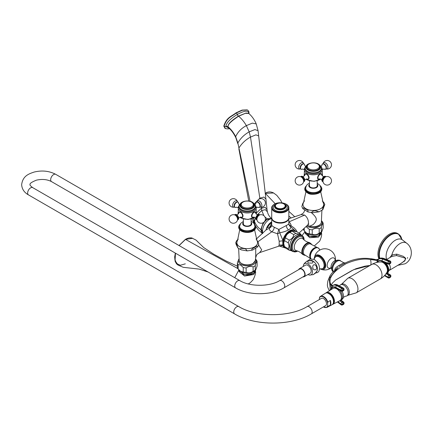 <?xml version="1.0" encoding="UTF-8"?>
<svg xmlns="http://www.w3.org/2000/svg" width="433" height="433" viewBox="0 0 433 433"><rect width="100%" height="100%" fill="white"/><g stroke="black" fill="none" stroke-linecap="round" stroke-linejoin="round"><path stroke-width="0.65" d="M310.948 192.983L310.948 194.119M317.216 183.256L319.933 185.286L320.95 188.225A7.632 4.406 0 0 1 318.715 191.343A7.632 4.406 180 0 1 310.401 192.295A7.632 4.406 180 0 1 305.687 188.225C305.979 185.968 306.943 184.453 308.567 183.684L309.427 183.256M318.612 192.079L318.612 193.215L318.612 192.079L318.612 193.215L319.159 192.929L319.159 191.787L319.159 192.929L319.668 192.609L320.55 191.889L320.501 190.769L320.501 191.911M305.79 186.45L306.066 186.125M305.454 186.861L305.682 186.553M305.178 187.316L305.362 187.013M304.962 187.808L305.103 187.505M304.821 188.328L304.913 188.03M304.756 188.853L304.805 188.571M304.778 189.389L304.848 189.676M305.065 189.665L305.065 188.528L304.783 189.129M304.881 189.908L304.994 190.211M305.119 190.092L305.119 188.95L304.783 189.454M305.059 190.417L305.222 190.72M305.233 190.515L305.233 189.378L304.902 189.995M305.308 190.888L305.514 191.202M305.417 190.926L305.417 189.789L305.417 190.926M305.617 191.326L305.866 191.646M305.66 191.332L305.66 190.195L305.66 191.332M305.963 191.722L305.963 190.585L305.898 191.695L307.749 193.075L307.749 191.938L307.749 193.075C309.931 194.666 313.552 194.715 318.612 193.215M306.331 192.095L306.331 190.953L306.331 192.095M306.753 192.441L306.753 191.305L306.753 192.441M307.23 192.772L307.23 191.635L307.23 192.772M308.318 193.351L308.318 192.209M308.929 193.594L308.929 192.452M309.573 193.805L309.573 192.663M310.25 193.979L310.25 192.842M311.663 194.228L311.663 193.091M312.399 194.293L312.399 193.156M313.135 194.32L313.135 193.183M313.876 194.314L313.876 193.172M314.612 194.265L314.612 193.129M315.338 194.179L315.338 193.042M316.047 194.054L316.047 192.918M316.734 193.897L316.734 192.761M317.394 193.703L317.394 192.566M318.022 193.475L318.022 192.339M319.657 192.609L319.657 191.473L319.657 192.609M320.106 192.268L320.106 191.132L320.106 192.268M320.577 191.851L320.853 191.527M320.956 191.424L321.183 191.11M320.837 191.527L320.837 190.39L320.837 191.527M321.281 190.964L321.465 190.655M321.113 191.132L321.113 189.995L321.113 191.132M321.54 190.471L321.324 189.584L321.324 190.72M321.73 189.946L321.475 189.167L321.475 190.304M321.838 189.4L321.557 188.739L321.557 189.876M321.86 188.848L321.573 188.312L321.573 189.448M321.795 188.301L321.86 188.588M321.643 187.765L321.757 188.063M321.416 187.256L321.578 187.559M321.124 186.775L321.329 187.083M320.772 186.331L321.026 186.65M309.427 180.842L309.427 185.681A3.892 2.246 0 0 0 310.569 187.273A3.892 2.246 0 0 0 314.813 187.76A3.892 2.246 0 0 0 317.216 185.681L317.216 180.842M304.643 174.829L305.249 173.768L306.797 173.958C308.188 174.872 308.962 176.161 309.135 177.822L308.42 179.316L306.634 179.067M308.166 179.273A3.193 1.846 -120 0 0 308.588 179.202M305.135 174.023A3.193 1.846 60 0 1 305.4 173.703M305.79 173.638A3.053 1.764 -120 0 0 305.628 173.714A3.053 1.764 -120 0 0 305.487 173.812M308.529 179.078A3.053 1.764 -120 0 0 308.68 179.002A3.053 1.764 -120 0 0 308.891 178.84M320.009 179.067L318.206 179.305L317.508 177.822L318.991 174.623L321.4 173.779L321.995 174.829M305.73 170.856A8.254 4.768 0 0 0 305.785 170.927A8.254 4.768 0 0 0 307.484 172.356A8.254 4.768 0 0 0 320.858 170.927A8.254 4.768 0 0 0 320.913 170.856M307.49 165.092A6.657 3.843 0 0 0 306.661 166.949A6.657 3.843 0 0 0 310.77 170.499A6.657 3.843 0 0 0 318.028 169.666A6.657 3.843 0 0 0 319.976 166.949A6.657 3.843 0 0 0 319.153 165.092M306.78 166.857A6.657 3.843 0 0 0 306.683 167.268M319.857 166.857A6.657 3.843 180 0 1 319.955 167.268M325.692 169.054A2.944 1.7 -120 0 0 326.363 167.728M322.747 163.961A2.944 1.7 60 0 1 325.037 164.67A2.944 1.7 60 0 1 326.363 167.674M318.055 179.202A3.193 1.846 120 0 0 318.477 179.273M321.237 173.703A3.193 1.846 -60 0 1 321.508 174.023M321.151 173.812A3.053 1.764 120 0 0 321.015 173.714A3.053 1.764 120 0 0 320.853 173.638M317.752 178.84A3.053 1.764 120 0 0 317.963 179.002A3.053 1.764 120 0 0 318.114 179.078M323.018 181.768A2.944 1.7 -60 0 1 322.304 179.495A2.944 1.7 -60 0 1 324.279 176.724A2.944 1.7 120 0 1 325.935 176.713M300.702 176.713A2.944 1.7 -120 0 1 303.024 177.232A2.944 1.7 -120 0 1 304.442 180.328A2.944 1.7 60 0 1 303.625 181.768M302.364 164.069A2.944 1.7 120 0 0 300.421 166.716A2.944 1.7 120 0 0 300.951 169.054M302.407 164.042A2.944 1.7 -60 0 1 303.896 163.961M305.942 191.743L303.576 202.476A10.36 5.981 180 0 0 307.766 209.55A10.36 5.981 180 0 0 320.642 208.733A10.36 5.981 0 0 0 323.061 202.476L320.696 191.743M304.48 200.793L302.694 203.57L301.833 206.568L302.916 208.771L303.387 207.791L308.09 210.498L307.923 211.937L302.916 208.771M312.87 212.727C311.138 212.062 311.863 211.38 315.04 210.692L319.099 211.813L312.87 212.727M322.801 209.718C322.298 209.599 322.677 208.208 323.949 205.551L324.804 204.473L322.801 209.718L319.099 211.813M324.81 204.473L323.722 202.271L322.271 201.02M311.37 212.646L313.07 214.221C314.932 216.024 315.987 217.555 316.247 218.817L316.247 219.84C315.993 221.339 314.932 222.93 313.07 224.624L309.763 226.21L307.354 225.322L309.893 226.47C317.822 227.807 320.463 225.165 321.351 222.524A8.081 4.666 180 0 1 309.763 226.21M288.843 218.719L301.092 214.6L304.61 215.071C307.132 217.101 308.42 219.715 308.48 222.919L307.982 224.738L299.041 233.068M297.027 231.904L296.735 231.119C295.582 229.133 293.726 227.401 291.176 225.929C290.965 224.083 290.159 222.768 288.757 221.988M288.968 224.722L291.176 225.929A3.892 0.406 123.6 0 1 290.44 226.616L290.44 226.616C291.176 227.693 290.527 228.781 288.486 229.88C287.155 228.646 286.435 227.195 286.337 225.533L278.82 229.463L274.224 227.222C272.46 226.259 271.626 225.49 271.718 224.916M288.838 217.934A8.568 4.947 180 0 1 288.843 218.183A8.568 4.947 180 0 1 286.337 221.68A8.568 4.947 180 0 1 277.001 222.751A8.568 4.947 180 0 1 271.713 218.183A8.568 4.947 180 0 1 271.724 217.934M288.719 223.747C289.212 223.796 288.416 224.391 286.337 225.533M288.843 218.183L288.843 223.866L289.46 225.728A3.892 3.762 142.6 0 0 289.46 225.728L289.46 225.728A3.892 3.762 142.6 0 0 290.44 226.616L295.441 231.022A10.024 5.786 120 0 0 288.605 231.444A10.024 5.786 120 0 0 282.846 240.293L279.75 232.786C283.68 232.018 286.592 231.049 288.486 229.88M296.735 231.119L296.399 231.568M271.713 218.492L269.337 219.39C265.148 222.302 262.858 226.27 262.474 231.276L262.609 232.786M271.691 218.497L267.637 219.087C263.762 221.831 261.673 225.452 261.359 229.955L262.679 233.587M261.245 207.218L261.754 210.541L265.364 209.675L267.394 211.834C268.211 214.855 269.618 217.047 271.61 218.421L267.161 218.806L265.175 220.327M250.052 201.296L237.869 142.928C240.531 138.284 244.304 134.598 249.181 131.859L254.907 129.575L258.057 130.679L258.674 135.924L255.887 134.858L250.48 137.077C245.598 139.783 241.744 143.426 238.924 148.005L237.869 142.928L235.666 136.666C233.663 132.644 231.076 129.305 227.893 126.642C228.716 126.144 225.902 124.601 238.621 116.228C241.619 118.734 244.196 121.868 246.355 125.63L249.181 131.859L250.48 137.077L259.952 198.817M228.521 127.784L227.893 126.642C228.186 125.814 227.303 123.189 238.453 116.104L246.02 113.035L248.699 113.376M248.796 113.451L248.813 113.175C248.223 110.139 244.396 110.567 237.322 114.464C230.226 118.761 226.399 122.756 225.837 126.441L229.192 128.379M227.899 126.728L228.429 127.703C231.152 129.878 233.609 133.191 235.812 137.645L235.666 136.666C237.858 131.924 241.419 128.244 246.355 125.63L252.331 123.134L256.239 123.919L258.057 130.679M247.303 109.95L242.328 110.253L236.294 113.018A1.537 0.888 -120 0 1 237.322 114.464A1.792 1.034 60 0 0 238.453 116.104A1.559 0.898 60 0 1 238.621 116.228L245.381 113.316L248.818 113.468C251.995 116.255 254.469 119.735 256.239 123.919M247.173 109.863L242.058 110.096L236.023 112.861C231.184 116.661 226.578 117.289 223.801 126.117L225.019 128.33M266.82 227.861L266.041 229.972L266.798 227.91L270.284 226.692A3.892 2.306 -177.3 0 0 271.707 225.122M271.713 221.94L266.798 227.91A8.205 4.736 -60 0 1 271.713 221.967M271.713 222.616L269.51 228.11A3.892 3.61 -174.1 0 0 271.702 225.23A3.892 3.61 -174.1 0 0 271.702 225.225A3.892 3.61 -174.1 0 0 271.713 225.068M257.889 241.776L271.805 231.774L277.531 233.809L279.75 232.786A3.892 1.375 75.9 0 0 278.82 229.463L277.531 233.809L279.182 241.257L282.744 240.797L282.846 245.462L279.621 246.155M282.846 240.293L282.744 240.797L283.09 240.835L283.204 240.347L282.846 240.293M291.571 250.826L289.352 250.269L285.542 248.066A9.932 5.732 120 0 1 284.476 246.556L283.647 243.13L284.476 240.667L288.291 242.87L289.12 246.29L288.291 248.753L284.476 246.556L283.869 245.062A8.877 5.126 -60 0 1 283.453 242.713A8.877 5.126 -60 0 1 291.972 231.027L296.497 231.601L300.313 233.798A9.932 5.732 -60 0 1 301.265 235.076M279.566 246.133L285.601 248.071M274.224 227.222C274.094 229.041 273.288 230.556 271.805 231.774C269.894 230.784 269.131 229.56 269.51 228.11L266.111 229.923L266.658 228.223M255.27 260.677L252.845 263.713L249.781 264.834C244.25 265.564 240.726 264.179 239.205 260.677A8.081 4.666 180 0 0 241.533 263.475A8.081 4.666 180 0 0 249.928 264.574A8.081 4.666 180 0 0 255.27 260.677L255.746 257.483C256.52 255.194 257.04 254.095 257.299 254.193L259.627 252.618L261.721 249.911L258.642 245.046M279.182 241.257L279.182 245.013L278.571 246.247L259.627 252.618M279.182 245.013L283.09 245.013A8.784 5.072 -60 0 1 283.09 240.84M239.725 229.679L237.495 240.624A10.36 5.981 180 0 0 239.914 246.886A10.36 5.981 0 0 0 252.791 247.703A10.36 5.981 0 0 0 256.98 240.624L254.615 229.896M241.246 249.884C239.368 248.39 240.797 248.044 245.522 248.845L247.205 250.896L241.246 249.884M252.455 250.144C251.427 250.247 251.427 249.754 252.45 248.672L256.769 246.074L257.64 246.924L252.455 250.144M258.447 244.672C258.907 244.732 258.718 243.747 257.862 241.717L256.082 238.946M238.291 239.173L236.835 240.423L235.752 242.626L236.613 243.703L237.858 247.974L236.034 244.152L235.752 242.626M243.346 221.409L240.634 223.433L239.606 226.378A7.632 4.406 180 0 0 241.841 229.49A7.632 4.406 0 0 0 250.16 230.448A7.632 4.406 0 0 0 254.869 226.378C254.572 224.11 253.614 222.6 251.99 221.837L251.135 221.409M240.061 230.058L240.061 228.922L240.006 230.042L240.456 230.421L240.456 229.284L240.429 230.416L240.905 230.762L240.905 229.625L240.894 230.762L241.403 231.081L241.403 229.939L241.403 231.081L241.95 231.368L241.95 230.232L241.95 231.368C245.625 232.889 249.24 232.84 252.807 231.227L254.664 229.847L254.593 228.732L254.593 229.869M242.54 231.628L242.54 230.491M243.167 231.855L243.167 230.719M243.828 232.05L243.828 230.908M244.515 232.207L244.515 231.07M245.224 232.332L245.224 231.195M245.949 232.418L245.949 231.276M246.686 232.461L246.686 231.325M247.427 232.472L247.427 231.336M248.163 232.445L248.163 231.309M248.894 232.375L248.894 231.238M249.614 232.272L249.614 231.135M250.312 232.131L250.312 230.995M250.988 231.953L250.988 230.816M251.633 231.742L251.633 230.605M252.239 231.498L252.239 230.361M252.807 231.227L252.807 230.091M253.332 230.924L253.332 229.788L253.332 230.924M253.808 230.594L253.808 229.458L253.808 230.594M254.231 230.242L254.231 229.106L254.231 230.242M254.691 229.793L254.945 229.479M255.042 229.349L255.254 229.041M254.902 229.485L254.902 228.343L254.902 229.485M255.34 228.873L255.497 228.57M255.145 229.079L255.145 227.942L255.145 229.079M255.562 228.364L255.324 227.525L255.324 228.662M255.714 227.828L255.443 227.103L255.443 228.24M255.779 227.276L255.492 226.675L255.492 227.812M255.751 226.724L255.8 227.006M255.649 226.183L258.22 229.761L262.344 233.425L260.785 229.598C257.992 227.623 255.876 224.873 254.447 221.344L254.615 224.381M255.459 225.658L255.6 225.961M255.199 225.16L255.383 225.469M254.875 224.7L255.102 225.014M254.496 224.278L254.772 224.597M239.536 224.803L239.785 224.483M239.227 225.236L239.433 224.927M238.978 225.712L239.14 225.409M238.799 226.215L238.913 225.918M238.697 226.74L238.767 226.454M238.675 227.271L238.724 227.552M238.984 227.601L238.984 226.464L238.702 227M238.74 227.801L238.832 228.099M239.005 228.029L239.005 226.892L238.675 227.33M238.881 228.321L239.021 228.624M239.086 228.456L239.086 227.314L238.751 227.877M239.097 228.808L239.281 229.117M239.233 228.873L239.233 227.736L238.908 228.413M239.373 229.263L239.601 229.577M239.449 229.284L239.449 228.148L239.449 229.284M243.346 218.99L243.346 223.834A3.892 2.246 0 0 0 244.488 225.425A3.892 2.246 0 0 0 248.731 225.912A3.892 2.246 0 0 0 251.135 223.834L251.135 218.99M238.561 212.982L239.168 211.921L240.716 212.11C242.107 213.02 242.881 214.313 243.054 215.975L242.339 217.463L240.553 217.22M242.085 217.426A3.193 1.846 -120 0 0 242.507 217.35M239.054 212.175A3.193 1.846 60 0 1 239.319 211.856M239.709 211.791A3.053 1.764 -120 0 0 239.546 211.867A3.053 1.764 -120 0 0 239.406 211.964M242.442 217.225A3.053 1.764 -120 0 0 242.599 217.155A3.053 1.764 -120 0 0 242.81 216.993M253.927 217.22L252.125 217.458L251.427 215.975L252.91 212.776L255.318 211.926L255.914 212.982M239.649 209.004A8.254 4.768 0 0 0 239.703 209.079A8.254 4.768 0 0 0 241.403 210.503A8.254 4.768 0 0 0 254.777 209.079A8.254 4.768 0 0 0 254.831 209.004M241.408 203.245A6.657 3.843 0 0 0 240.58 205.101A6.657 3.843 0 0 0 244.688 208.652A6.657 3.843 0 0 0 251.946 207.818A6.657 3.843 0 0 0 253.895 205.101A6.657 3.843 0 0 0 253.072 203.245M240.699 205.009A6.657 3.843 0 0 0 240.602 205.421M253.776 205.009A6.657 3.843 180 0 1 253.873 205.421M259.611 207.207A2.944 1.7 -120 0 0 260.282 205.881M256.666 202.108A2.944 1.7 60 0 1 258.956 202.823A2.944 1.7 60 0 1 260.282 205.827M251.974 217.355A3.193 1.846 120 0 0 252.396 217.426M255.156 211.856A3.193 1.846 -60 0 1 255.427 212.175M255.069 211.964A3.053 1.764 120 0 0 254.934 211.867A3.053 1.764 120 0 0 254.772 211.791M251.67 216.993A3.053 1.764 120 0 0 251.882 217.155A3.053 1.764 120 0 0 252.033 217.225M256.937 219.921A2.944 1.7 -60 0 1 256.222 217.647A2.944 1.7 -60 0 1 258.198 214.871A2.944 1.7 120 0 1 259.854 214.865M234.621 214.865A2.944 1.7 -120 0 1 236.943 215.385A2.944 1.7 -120 0 1 238.361 218.481A2.944 1.7 60 0 1 237.538 219.921M236.283 202.216A2.944 1.7 120 0 0 234.34 204.869A2.944 1.7 120 0 0 234.87 207.207M236.326 202.195A2.944 1.7 -60 0 1 237.814 202.108M241.95 230.232L241.95 231.368M255.746 248.461L255.67 257.765M238.924 258.988A8.877 5.126 0 0 0 240.959 264.417A8.877 5.126 180 0 0 252.044 265.099A8.877 5.126 180 0 0 255.551 258.988M238.924 258.972L237.371 262.907A9.932 5.732 0 0 0 238.15 264.579L238.15 268.985L240.699 271.415L243.249 271.929A9.932 5.732 180 0 0 246.15 272.379C248.472 273.299 250.794 272.942 253.116 271.302A9.932 5.732 180 0 0 255.243 270.073L255.795 269.678L257.11 266.051L257.11 261.651C256.488 261.705 255.865 263.048 255.243 265.667A9.932 5.732 180 0 1 253.116 266.896C250.794 265.976 248.472 266.333 246.15 267.973A9.932 5.732 180 0 1 243.249 267.524L240.699 265.093L238.15 264.579M237.371 262.907L237.371 267.307A9.932 5.732 0 0 0 238.15 268.985L239.135 270.257A8.877 5.126 0 0 0 240.959 271.789A8.877 5.126 180 0 0 255.346 270.257L255.795 269.678M243.249 267.524L243.249 271.929M255.557 258.972L256.331 259.973A9.932 5.732 180 0 1 257.11 261.651M255.243 265.667L255.243 270.073M253.116 266.896L253.116 271.302M246.15 267.973L246.15 272.379M239.297 270.457A7.946 4.584 0 0 0 241.619 273.607A7.946 4.584 0 0 0 250.204 274.619A7.946 4.584 0 0 0 255.183 270.457M239.146 270.273L244.575 274.825L253.706 273.283L255.41 270.17M175.343 253.11L174.667 256.926L175.132 261.364L176.577 263.93L178.315 265.202L175.051 260.758L175.484 253.186M179.121 245.576L185.53 239.406L192.636 238.307C190.498 237.484 188.079 237.841 185.378 239.395L179.046 245.533M238.897 269.948L234.756 277.699L238.897 269.948M185.313 263.838L180.377 265.272L176.583 263.589L174.802 259.215L175.403 253.143M284.476 240.667A9.932 5.732 -60 0 1 285.542 237.928C285.899 235.455 287.371 233.625 289.958 232.434A9.932 5.732 -60 0 1 292.086 231.206L292.697 230.924M288.291 242.87A9.932 5.732 -60 0 1 289.352 240.126L285.542 237.928M289.352 240.126C291.939 238.94 293.406 237.105 293.769 234.632L289.958 232.434M293.769 234.632A9.932 5.732 -60 0 1 295.896 233.409L292.086 231.206M295.896 233.409C298.478 234.177 299.95 234.313 300.313 233.798M288.291 248.753A9.932 5.732 120 0 0 289.352 250.269M289.639 246.583A9.245 5.337 -60 0 1 293.671 237.279A9.245 5.337 -60 0 1 300.8 234.805L302.066 235.536A9.245 5.337 -60 0 0 294.938 238.009A9.245 5.337 -60 0 0 290.906 247.313A9.245 5.337 120 0 0 292.822 251.546L291.555 250.815A9.245 5.337 120 0 1 289.639 246.583M320.176 268.855A8.054 4.649 -120 0 0 320.783 269.147A8.054 4.649 -120 0 0 325.703 265.467A8.054 4.649 -120 0 0 320.393 255.843A8.054 4.649 -120 0 0 314.363 258.019A8.054 4.649 -120 0 0 314.309 258.696M323.5 268.476A7.204 4.157 -120 0 0 323.608 268.417A7.204 4.157 -120 0 0 324.712 262.647A7.204 4.157 -120 0 0 320.003 256.298A7.204 4.157 -120 0 0 316.404 255.941A7.204 4.157 -120 0 0 316.301 256.006M332.625 268.882A6.159 3.556 -60 0 1 337.004 261.326M340.392 260.866A6.468 3.735 120 0 0 335.418 262.652A6.468 3.735 120 0 0 332.62 269.137A6.468 3.735 120 0 0 333.307 271.523L332.533 269.007C332.36 264.66 337.54 259.053 340.392 260.866L343.824 262.75L338.785 265.591C336.051 267.129 334.693 268.731 334.725 270.392M343.591 262.815A2.804 2.658 -102.8 0 0 345.193 262.983M338.785 265.591L339.353 266.479M339.348 266.484L345.951 262.674L345.198 262.977L343.824 262.75M338.108 267.372L329.237 278.462L330.027 286.435L329.794 284.308L330.168 282.814L331.056 284.752M370.48 265.332C371.184 264.222 371.184 262.295 370.48 259.54C363.752 258.257 355.72 259.589 346.378 263.54C334.325 270.56 328.923 276.99 330.168 282.814A7.789 4.557 138.8 0 0 330.877 284.562L330.866 284.551C331.781 285.347 332.598 285.585 333.318 285.277M376.748 262.441L377.452 260.617A7.789 0.357 7.2 0 0 370.48 259.54L373.316 259.183L375.195 259.481M330.882 289.764L331.445 287.111L333.08 285.342A9.266 4.963 -116.7 0 0 332.701 285.569M331.445 287.111A7.789 0.677 15.4 0 0 330.027 286.435L330.265 290.153M332.495 285.704A7.789 2.69 62.2 0 1 329.794 284.578M332.917 285.428A7.789 3.697 63 0 1 329.794 284.308M332.457 285.482A7.789 4.557 138.8 0 1 330.888 284.573M370.199 265.348L353.658 269.71L335.667 279.999M377.452 260.617L378.972 258.858A9.266 5.71 56.4 0 1 379.059 258.793A9.266 5.71 56.4 0 1 383.568 258.669L389.451 261.056L388.737 261.532A1.326 0.774 112.1 0 0 387.957 263.226L387.979 263.491A1.326 0.774 112.1 0 0 388.347 264.141A1.326 1.326 0 0 0 389.581 264.016L390.295 263.545A1.326 1.326 0 0 0 390.88 262.338A1.326 0.698 -4.5 0 0 390.847 262.209M384.158 258.561C382.095 257.808 380.396 257.884 379.059 258.793L378.301 259.302A9.266 5.71 56.4 0 1 378.345 259.27A9.266 5.71 56.4 0 1 382.853 259.145A1.326 0.774 112.1 0 0 382.074 260.839L387.957 263.226A1.326 0.698 175.5 0 0 389.819 263.058A1.326 0.817 -123.6 0 0 388.737 261.532L382.853 259.145L383.568 258.669A1.326 0.774 112.1 0 1 384.158 258.561L390.041 260.947A1.326 0.774 112.1 0 0 389.451 261.056A1.326 0.817 -123.6 0 1 390.539 262.582A1.326 0.698 -4.5 0 0 390.864 262.073A1.326 1.326 0 0 0 390.041 260.947M378.29 259.307L378.258 259.329A7.789 5.218 56.5 0 1 373.316 259.183M378.745 259.004A7.789 5.986 56.8 0 1 373.728 259.215M337.702 301.774L340.89 304.242A1.326 0.747 127.8 0 0 341.08 304.789A1.326 1.326 0 0 0 342.481 304.924L343.304 304.513A1.326 1.326 0 0 0 344.035 303.425A1.326 0.834 4.3 0 0 344.029 303.306M340.473 300.253L342.806 302.061A1.326 0.709 -116.7 0 1 343.596 303.755A1.326 0.834 4.3 0 0 344.051 303.187A1.326 1.326 0 0 0 343.542 302.039A1.326 0.747 127.8 0 0 342.806 302.061L341.983 302.472A1.326 0.709 -116.7 0 1 342.774 304.166L343.596 303.755L342.774 304.166A1.326 0.834 -175.7 0 1 340.906 303.998L340.89 304.242A1.326 0.834 -175.7 0 0 342.752 304.41A1.326 0.709 63.3 0 1 342.481 304.924M342.027 291.274A7.009 4.049 60 0 1 343.401 297.303A7.009 4.049 60 0 1 342.054 299.409L340.95 300.042A7.009 4.049 60 0 1 340.425 300.264M339.808 290.305A7.009 4.049 60 0 1 340.95 300.042L343.542 302.039M339.716 300.719L341.983 302.472A1.326 0.747 127.8 0 0 340.906 303.998L337.897 301.671M334.812 287.885L333.811 288.129M334.844 287.885L341.264 291.111A1.326 0.882 -61 0 1 340.906 290.456L335.791 287.626A7.632 4.086 -116.7 0 0 331.364 289.46M331.099 289.628A7.946 4.254 -116.7 0 1 335.775 287.36L340.89 290.191A1.326 0.882 -61 0 1 341.81 288.562A1.326 0.709 -116.7 0 1 342.752 290.17A1.326 0.687 176.1 0 1 340.89 290.191L340.906 290.456A1.326 0.687 176.1 0 0 342.774 290.435L343.575 289.753L342.774 290.435A1.326 0.709 63.3 0 1 342.503 291.138L343.326 290.722A1.326 1.326 0 0 0 344.051 289.45A1.326 0.687 -3.9 0 0 344.019 289.32M343.326 290.722A1.326 0.709 63.3 0 0 343.596 290.018A1.326 0.687 -3.9 0 0 344.051 289.45L344.035 289.184A1.326 0.687 -3.9 0 1 343.575 289.753A1.326 0.709 -116.7 0 0 342.633 288.145A1.326 0.882 -61 0 1 343.353 288.118L338.238 285.287A1.326 0.882 -61 0 0 337.518 285.315L336.695 285.731A9.266 4.963 -116.7 0 0 333.08 285.342L333.903 284.925C335.088 284.297 336.533 284.416 338.238 285.287M343.304 304.513A1.326 0.709 63.3 0 0 343.575 303.998A1.326 0.834 4.3 0 0 344.035 303.425L344.051 303.187M340.522 284.822L341.621 284.189A6.387 3.686 -120 0 1 344.814 284.503A6.387 3.686 60 0 1 348.987 290.132A6.387 3.686 60 0 1 348.008 295.246L346.903 295.885A6.387 3.686 60 0 0 347.883 290.765A6.387 3.686 60 0 0 343.715 285.141A6.387 3.686 -120 0 0 340.522 284.822A6.387 3.686 -120 0 0 339.553 285.926L339.515 285.991M346.903 295.885A6.387 3.686 60 0 1 345.469 296.172L343.374 297.406M380.271 278.96C383.156 277.266 385.397 275.009 386.983 272.189A6.246 3.605 -120 0 0 387.427 270.219A6.246 3.605 -120 0 0 381.083 261.965C377.841 261.927 374.772 262.739 371.86 264.39A8.411 4.855 60 0 1 378.339 266.647A8.411 4.855 60 0 1 382.014 275.107A8.411 4.855 -120 0 1 380.271 278.96L356.207 292.854A8.411 4.855 -120 0 0 357.95 289A8.411 4.855 60 0 0 354.275 280.541A8.411 4.855 60 0 0 347.796 278.284L341.588 284.205M385.819 274.002A7.009 4.049 -120 0 0 386.512 273.737A7.009 4.049 -120 0 0 387.508 267.859A7.009 4.049 -120 0 0 382.604 261.727L379.059 262.052M384.461 275.637L388.147 277.84A1.326 0.639 -59.1 0 1 387.957 277.282A1.326 0.823 -175.1 0 0 389.819 277.299A1.326 0.817 56.4 0 1 389.559 277.807L390.274 277.331A1.326 0.817 56.4 0 0 390.539 276.822A1.326 0.823 4.9 0 0 390.858 276.341L390.88 276.097A1.326 0.823 4.9 0 1 390.555 276.579A1.326 0.817 -123.6 0 0 389.651 274.955L388.937 275.426A1.326 0.817 -123.6 0 1 389.841 277.055L390.555 276.579L389.841 277.055A1.326 0.823 -175.1 0 1 387.979 277.039A1.326 0.639 -59.1 0 1 388.937 275.426L386.296 273.851M382.604 261.727L388.347 264.141M385.148 262.842A7.009 4.049 60 0 1 387.064 273.418L389.651 274.955A1.326 0.639 -59.1 0 1 390.241 274.847L387.432 273.169M390.864 262.073L390.88 262.338A1.326 0.698 -4.5 0 1 390.555 262.842L389.841 263.318L390.555 262.842A1.326 0.817 56.4 0 1 390.295 263.545M377.392 262.301A7.632 4.703 56.4 0 1 382.095 261.104L387.979 263.491A1.326 0.698 175.5 0 0 389.841 263.318A1.326 0.817 56.4 0 1 389.581 264.016M388.65 270.766L402.051 262.788L405.104 260.173L405.256 258.144L396.493 255.557L391.876 256.433L386.523 259.524M400.33 263.784L404.79 260.915L405.786 258.36L403.329 256.341L396.763 254.139L391.843 254.94L389.895 257.575M379.47 258.555A16.2 9.353 120 0 1 378.837 254.572A16.2 9.353 120 0 1 390.29 234.735A16.2 9.353 120 0 1 398.387 233.934L397.494 233.419A16.2 9.353 120 0 0 385.013 237.755A16.2 9.353 120 0 0 377.944 254.057A16.2 9.353 120 0 0 378.94 258.874M332.939 288.465A7.009 4.049 60 0 1 338.368 290.234A7.009 4.049 60 0 1 341.48 297.341A7.009 4.049 -120 0 1 339.943 300.599L332.955 304.258A6.684 3.859 -120 0 0 334.422 301.151A6.684 3.859 60 0 0 331.451 294.375A6.684 3.859 60 0 0 326.276 292.686L332.939 288.465M325.865 293.017A6.684 3.859 60 0 1 326.276 292.686M332.463 304.442A6.684 3.859 -120 0 0 332.955 304.258M330.422 294.121A5.878 3.394 60 0 1 333.789 299.945M326.368 292.903A6.49 3.745 60 0 1 331.213 295.1A6.49 3.745 60 0 1 333.794 301.357A6.49 3.745 -120 0 1 332.815 304.063M326.45 292.897A6.49 3.745 60 0 1 331.234 295.219A6.49 3.745 60 0 1 333.74 301.39A6.49 3.745 -120 0 1 332.863 303.998M326.726 292.887A6.441 3.718 60 0 1 331.353 295.409A6.441 3.718 60 0 1 333.708 301.368A6.441 3.718 -120 0 1 333.009 303.766M319.586 297.363L319.375 298.223A6.084 3.513 60 0 1 323.505 297.033A6.084 3.513 60 0 1 327.635 302.992L327.851 302.131A6.398 3.691 60 0 0 320.447 296.383L319.586 297.363A6.398 3.691 60 0 1 320.447 296.383L325.394 293.244A6.641 3.832 60 0 1 330.536 294.922A6.641 3.832 60 0 1 333.486 301.655A6.641 3.832 -120 0 1 332.03 304.74L326.839 307.457A6.398 3.691 60 0 0 327.851 306.391L327.635 305.774A6.084 3.513 60 0 1 323.408 306.91M327.851 302.131L330.39 300.432A6.517 3.762 -120 0 1 330.866 303.068A6.517 3.762 -120 0 1 330.39 305.157L330.39 300.432M319.375 298.223L319.375 299.528M327.635 302.992L327.635 305.774M325.611 305.638A4.206 2.43 -120 0 0 326.482 303.717A4.206 2.43 -120 0 0 324.642 299.484A4.206 2.43 -120 0 0 321.405 298.359L307.084 306.624A4.206 2.43 -120 0 1 310.326 307.749A4.206 2.43 -120 0 1 312.161 311.982A4.206 2.43 -120 0 1 311.289 313.909L325.611 305.638M330.39 305.157L327.851 306.391M283.869 287.902L303.934 276.314A4.206 2.43 -120 0 0 304.805 274.387A4.206 2.43 -120 0 0 302.97 270.16A4.206 2.43 -120 0 0 299.728 269.028L279.664 280.616A4.206 2.43 60 0 1 282.901 281.742A4.206 2.43 60 0 1 284.741 285.975A4.206 2.43 60 0 1 283.869 287.902C270.928 295.636 248.547 295.636 235.606 287.902A4.206 2.43 120 0 1 234.735 285.975A4.206 2.43 120 0 1 236.575 281.742A4.206 2.43 120 0 1 239.812 280.616L55.743 174.342A4.206 2.43 120 0 0 52.501 175.473A4.206 2.43 120 0 0 50.666 179.7A4.206 2.43 120 0 0 51.538 181.627C47.284 179.397 42.288 178.899 36.54 180.123C31.674 182.066 29.514 183.57 30.061 184.631C29.59 184.902 30.478 185.903 32.724 187.635A4.206 2.43 -60 0 0 29.487 188.761A4.206 2.43 -60 0 0 27.647 192.994A4.206 2.43 -60 0 0 28.518 194.92L234.616 313.909A4.206 2.43 -60 0 1 233.744 311.982A4.206 2.43 -60 0 1 235.579 307.749A4.206 2.43 -60 0 1 238.821 306.624C256.179 317.324 289.731 317.324 307.084 306.624M302.916 276.904A4.671 2.695 60 0 0 304.166 276.719A4.671 2.695 60 0 0 305.135 274.582A4.671 2.695 -120 0 0 303.095 269.878A4.671 2.695 -120 0 0 299.495 268.628A4.671 2.695 -120 0 0 298.71 269.618M304.166 276.719L310.223 273.223A4.671 2.695 60 0 0 311.192 271.085A4.671 2.695 -120 0 0 309.151 266.382A4.671 2.695 -120 0 0 305.552 265.126L299.495 268.628M307.977 274.522A6.49 3.745 60 0 0 309.368 275.042A6.49 3.745 60 0 0 312.474 271.821A6.49 3.745 -120 0 0 308.637 264.384A6.49 3.745 -120 0 0 303.544 264.958A6.49 3.745 -120 0 0 303.3 266.43M307.506 260.823L311.365 260.444A6.49 3.745 60 0 1 317.432 268.963A6.49 3.745 60 0 1 317.189 270.528L315.294 273.255L313.227 274.663L316.48 271.978M315.597 269.77C313.665 270.16 312.713 269.05 312.74 266.436C313.828 261.841 318.867 267.746 315.597 269.77M312.242 263.102L308.61 263.031C304.572 259.854 315.922 260.109 312.242 263.102M307.993 260.753L307.013 261.072L304.258 263.513L303.544 264.958M288.843 217.691A8.568 4.947 180 0 1 286.337 221.187A8.568 4.947 0 0 1 277.001 222.259A8.568 4.947 0 0 1 271.713 217.691L271.713 207.9A8.568 4.947 0 0 0 277.001 212.468A8.568 4.947 0 0 0 286.337 211.396A8.568 4.947 0 0 0 288.843 207.9L288.843 217.691M276.557 204.019A5.683 3.28 0 0 0 276.259 204.176A5.683 3.28 0 0 0 274.592 206.498A5.683 3.28 0 0 0 278.105 209.534A5.683 3.28 0 0 0 284.297 208.82A5.683 3.28 0 0 0 285.964 206.498A5.683 3.28 0 0 0 284.005 204.019M283.75 207.867A4.904 2.831 180 0 1 278.403 208.479A4.904 2.831 180 0 1 275.372 205.864A4.904 2.831 180 0 1 276.811 203.862A4.904 2.831 0 0 1 282.159 203.245A4.904 2.831 0 0 1 285.185 205.864A4.904 2.831 0 0 1 283.75 207.867M306.624 226.004A8.877 5.126 0 0 0 307.04 226.264A8.877 5.126 180 0 0 318.125 226.946A8.877 5.126 180 0 0 321.632 220.835L322.412 221.82A9.932 5.732 180 0 1 323.191 223.498C322.569 223.552 321.946 224.895 321.324 227.52A9.932 5.732 180 0 1 319.197 228.743C316.875 227.823 314.553 228.18 312.231 229.826A9.932 5.732 180 0 1 309.33 229.376L305.996 226.583M303.452 228.954L303.452 229.154A9.932 5.732 0 0 0 304.231 230.832L306.78 233.263L309.33 233.777A9.932 5.732 180 0 0 312.231 234.226C314.553 235.151 316.875 234.789 319.197 233.149A9.932 5.732 180 0 0 321.324 231.92L321.876 231.525L323.191 227.899L323.191 223.498M321.876 231.525L321.427 232.104A8.877 5.126 180 0 1 307.04 233.636A8.877 5.126 0 0 1 305.216 232.104L304.231 230.832L304.231 228.229M309.33 229.376L309.33 233.777M321.324 227.52L321.324 231.92M319.197 228.743L319.197 233.149M312.231 229.826L312.231 234.226M321.264 232.304A7.946 4.584 180 0 1 316.285 236.467A7.946 4.584 180 0 1 307.706 235.455A7.946 4.584 180 0 1 305.379 232.304M321.497 232.012L318.369 235.947L309.73 236.44L305.233 232.131M273.58 192.983L265.272 193.367M302.045 235.525L304.973 231.79L302.045 235.525M307.749 191.938L307.749 193.075M309.427 184.361A4.519 2.609 180 0 0 310.558 187.743A4.519 2.609 180 0 0 316.512 187.527A4.519 2.609 0 0 0 317.216 184.361M306.131 179.078A9.028 5.212 0 0 0 306.937 179.614A9.028 5.212 0 0 0 320.512 179.078M304.994 167.603L304.594 168.329A9.001 5.196 0 0 0 306.959 173.276A9.001 5.196 0 0 0 317.762 174.12A9.001 5.196 0 0 0 322.044 168.329L321.649 167.603M305.785 170.927L305.671 170.781A8.384 4.839 180 0 0 307.392 172.226A8.384 4.839 0 0 0 320.972 170.781L321.784 168.561L321.362 166.916L320.014 165.368M320.122 165.525A8.14 4.698 0 0 1 318.455 171.744A8.14 4.698 0 0 1 307.565 171.425A8.14 4.698 180 0 1 306.515 165.525M308.935 163.739A7.329 4.233 0 0 0 306.012 166.781A7.329 4.233 0 0 0 308.139 170.12A7.329 4.233 0 0 0 316.399 170.97A7.329 4.233 0 0 0 320.626 166.781A7.329 4.233 0 0 0 318.504 164.134A7.329 4.233 0 0 0 317.703 163.739M308.312 169.839A7.085 4.086 0 0 0 318.331 169.839A7.085 4.086 0 0 0 318.331 164.058A7.085 4.086 0 0 0 308.312 164.058A7.085 4.086 0 0 0 308.312 169.839M306.78 167.095A6.544 3.778 0 0 0 306.78 167.203A6.544 3.778 0 0 0 306.959 168.085M319.857 167.095A6.544 3.778 180 0 1 319.863 167.203A6.544 3.778 180 0 1 319.678 168.085M319.863 166.986A6.544 3.778 180 0 1 315.825 170.478A6.544 3.778 180 0 1 308.697 169.655A6.544 3.778 0 0 1 306.78 166.986C307.554 163.701 308.713 164.259 310.515 163.263C313.167 162.586 315.587 162.819 317.784 163.961C319.283 164.989 319.976 166.001 319.863 166.986L319.749 167.95M317.578 163.928A6.019 3.475 0 0 0 309.065 163.928A6.019 3.475 0 0 0 309.065 168.843A6.019 3.475 180 0 0 317.578 168.843A6.019 3.475 180 0 0 317.578 163.928M322.498 169.563L323.852 168.962C325.529 169.687 326.368 169.265 326.363 167.701C326.52 164.995 322.298 161.644 321.903 165.411A2.971 1.716 60 0 1 324.008 164.204A2.971 1.716 60 0 1 326.109 167.842A2.971 1.716 -120 0 1 324.014 169.059M324.171 164.004A2.614 1.51 60 0 1 326.406 167.382A2.614 1.51 -120 0 1 326.363 167.798M326.006 168.902L326.114 168.93A3.507 2.024 -120 0 0 327.943 167.225A3.507 2.024 60 0 0 325.789 163.144A3.507 2.024 60 0 0 323.067 163.652L323.034 163.761M318.926 179.311A3.053 1.764 -60 0 1 318.255 179.17A3.053 1.764 -60 0 1 317.784 176.724A3.053 1.764 -60 0 1 319.781 174.034A3.053 1.764 -60 0 1 321.308 173.882A3.053 1.764 -60 0 1 321.762 174.396M319.96 179.078A2.907 1.678 -60 0 1 317.968 177.822A2.907 1.678 -60 0 1 320.025 174.293A2.907 1.678 -60 0 1 322.082 175.414M325.692 176.545A2.971 1.716 120 0 0 324.003 176.54A2.971 1.716 -60 0 0 323.852 176.637A2.971 1.716 -60 0 0 321.908 179.998L322.071 181.075L323.034 181.833M322.747 181.638A2.971 1.716 -60 0 1 321.908 179.998M325.789 176.751A2.82 1.629 120 0 0 324.279 176.826A2.82 1.629 -60 0 0 322.412 179.403A2.82 1.629 -60 0 0 322.975 181.616M325.042 176.945A2.614 1.51 120 0 0 324.555 177.151A2.614 1.51 -60 0 0 322.774 180.88L323.067 181.947A3.507 2.024 -60 0 1 325.459 176.945A3.507 2.024 120 0 1 326.114 176.664L325.042 176.945M304.875 174.396A3.053 1.764 60 0 1 305.335 173.882A3.053 1.764 60 0 1 307.684 174.705A3.053 1.764 60 0 1 309.021 177.774A3.053 1.764 60 0 1 308.388 179.17A3.053 1.764 60 0 1 307.711 179.311M304.561 175.414A2.907 1.678 60 0 1 306.645 174.315A2.907 1.678 60 0 1 308.675 177.855A2.907 1.678 60 0 1 306.678 179.078M303.603 181.833L304.448 181.292L304.74 180.188A2.971 1.716 -120 0 0 304.735 179.998A2.971 1.716 -120 0 0 302.791 176.637A2.971 1.716 -120 0 0 300.951 176.545M304.735 179.998L304.74 180.188A2.971 1.716 60 0 1 303.896 181.638M303.663 181.616A2.82 1.629 60 0 0 304.356 180.274A2.82 1.629 -120 0 0 303.057 177.368A2.82 1.629 -120 0 0 300.854 176.751M303.571 181.947L303.869 180.88A2.614 1.51 60 0 0 303.934 180.355A2.614 1.51 -120 0 0 301.595 176.945L300.524 176.664A4.281 4.281 0 0 0 295.16 180.81A4.281 4.281 0 0 0 303.571 181.947A3.507 2.024 60 0 0 303.663 181.238A3.507 2.024 -120 0 0 300.524 176.664M305.644 166.353L304.735 165.601C304.675 163.869 303.89 163.355 302.38 164.053C300.037 165.195 299.089 170.499 302.629 169.059A2.971 1.716 120 0 1 300.534 167.842A2.971 1.716 120 0 1 302.635 164.204A2.971 1.716 -60 0 1 304.74 165.406M300.275 167.798A2.614 1.51 120 0 1 302.082 164.177A2.614 1.51 -60 0 1 302.467 164.004M303.603 163.761L303.571 163.652A3.507 2.024 -60 0 0 301.179 162.927A3.507 2.024 120 0 0 298.721 166.829A3.507 2.024 120 0 0 300.524 168.93L300.637 168.902M307.668 225.03L307.695 225.533M304.61 215.071L288.843 221.95M295.723 231.379A10.024 5.786 120 0 0 295.441 231.022L295.728 231.379M283.204 240.347A9.726 5.618 -60 0 1 288.746 231.801A9.726 5.618 -60 0 1 295.376 231.287M271.713 221.842A8.178 4.72 120 0 0 271.567 221.923A8.178 4.72 120 0 0 265.997 230.015M267.637 219.087A3.892 2.246 -120 0 0 269.337 219.39M263.215 222.697L260.785 229.598L261.359 229.955A3.892 2.246 180 0 1 262.474 231.276M255.54 217.869L254.447 221.344L253.754 219.022L253.862 223.017L252.136 218.649M256.774 212.603L261.402 208.268L265.212 207.326L267.058 209.864L267.394 211.834M254.193 217.523L253.754 219.022L253.532 217.967M263.924 215.726L261.754 210.541L257.381 214.681M264.888 216.928L267.161 218.806M258.674 135.924L265.949 199.185L263.897 197.058L259.854 198.173L254.312 203.846M227.893 126.642A1.792 1.034 0 0 0 225.837 126.441A1.537 0.888 180 0 1 224.072 126.274L225.501 128.59L227.915 128.92L229.506 128.677M248.688 113.365A1.792 1.034 180 0 1 248.813 113.175A1.537 0.888 -0 0 0 248.97 112.78M236.023 112.861L236.294 113.018C231.455 116.818 226.849 117.44 224.072 126.274L223.801 126.117M285.136 247.654A9.726 5.618 -60 0 1 283.204 245.365L283.09 245.013M283.204 245.365L282.846 245.462A10.024 5.786 120 0 0 285.526 248.055M251.135 222.513A4.519 2.609 0 0 1 250.003 225.896A4.519 2.609 0 0 1 244.044 225.68A4.519 2.609 180 0 1 243.346 222.513M240.05 217.231A9.028 5.212 0 0 0 240.856 217.767A9.028 5.212 0 0 0 254.431 217.231M238.913 205.756L238.513 206.481A9.001 5.196 0 0 0 240.878 211.423A9.001 5.196 0 0 0 251.681 212.273A9.001 5.196 0 0 0 255.963 206.481L255.567 205.756M239.703 209.079L239.59 208.933A8.384 4.839 180 0 0 241.311 210.378A8.384 4.839 0 0 0 254.891 208.933L255.703 206.714L255.281 205.069L253.933 203.521M254.041 203.672A8.14 4.698 0 0 1 252.374 209.897A8.14 4.698 0 0 1 241.484 209.577A8.14 4.698 180 0 1 240.434 203.672M242.853 201.886A7.329 4.233 0 0 0 239.931 204.933A7.329 4.233 0 0 0 242.058 208.273A7.329 4.233 0 0 0 250.317 209.123A7.329 4.233 0 0 0 254.544 204.933A7.329 4.233 0 0 0 252.423 202.287A7.329 4.233 0 0 0 251.622 201.886M242.231 207.992A7.085 4.086 0 0 0 252.25 207.992A7.085 4.086 0 0 0 252.25 202.211A7.085 4.086 0 0 0 242.231 202.211A7.085 4.086 0 0 0 242.231 207.992M240.699 205.247A6.544 3.778 0 0 0 240.699 205.356A6.544 3.778 0 0 0 240.878 206.238M253.776 205.247A6.544 3.778 180 0 1 253.781 205.356A6.544 3.778 180 0 1 253.597 206.238M253.781 205.139A6.544 3.778 180 0 1 249.744 208.625A6.544 3.778 180 0 1 242.615 207.808A6.544 3.778 0 0 1 240.699 205.139C241.473 201.854 242.632 202.406 244.434 201.415C247.086 200.739 249.505 200.966 251.703 202.108C253.202 203.142 253.895 204.149 253.781 205.139L253.668 206.103M251.497 202.081A6.019 3.475 0 0 0 242.983 202.081A6.019 3.475 0 0 0 242.983 206.996A6.019 3.475 180 0 0 251.497 206.996A6.019 3.475 180 0 0 251.497 202.081M256.417 207.716L257.77 207.115C259.448 207.84 260.287 207.418 260.282 205.854C260.439 203.147 256.217 199.792 255.822 203.564A2.971 1.716 60 0 1 257.927 202.357A2.971 1.716 60 0 1 260.027 205.994A2.971 1.716 -120 0 1 257.933 207.212M258.09 202.157A2.614 1.51 60 0 1 260.325 205.529A2.614 1.51 -120 0 1 260.282 205.951M259.924 207.055L260.033 207.082A3.507 2.024 -120 0 0 261.862 205.372A3.507 2.024 60 0 0 259.708 201.291A3.507 2.024 60 0 0 256.986 201.805L256.953 201.913M252.845 217.463A3.053 1.764 -60 0 1 252.174 217.323A3.053 1.764 -60 0 1 251.703 214.876A3.053 1.764 -60 0 1 253.7 212.186A3.053 1.764 -60 0 1 255.226 212.035A3.053 1.764 -60 0 1 255.681 212.549M253.879 217.231A2.907 1.678 -60 0 1 251.887 215.97A2.907 1.678 -60 0 1 253.944 212.446A2.907 1.678 -60 0 1 255.995 213.561C255.281 213.561 258.295 215.298 257.965 214.676M259.611 214.692A2.971 1.716 120 0 0 257.922 214.692L257.77 214.79A2.971 1.716 -60 0 1 257.922 214.692L258.777 214.395L259.924 214.849M256.666 219.791A2.971 1.716 -60 0 1 255.827 218.151A2.971 1.716 -60 0 1 257.77 214.79M259.708 214.903A2.82 1.629 120 0 0 258.198 214.979A2.82 1.629 -60 0 0 256.331 217.555A2.82 1.629 -60 0 0 256.893 219.769M258.961 215.098A2.614 1.51 120 0 0 258.474 215.304A2.614 1.51 -60 0 0 256.693 219.028L256.986 220.099A3.507 2.024 -60 0 1 259.378 215.093A3.507 2.024 120 0 1 260.033 214.817L258.961 215.098M238.794 212.549A3.053 1.764 60 0 1 239.254 212.035A3.053 1.764 60 0 1 241.603 212.852A3.053 1.764 60 0 1 242.94 215.926A3.053 1.764 60 0 1 242.307 217.323A3.053 1.764 60 0 1 241.63 217.463M236.51 214.676C236.18 215.298 239.195 213.561 238.486 213.539A2.907 1.678 60 0 1 240.564 212.462A2.907 1.678 60 0 1 242.594 216.007A2.907 1.678 60 0 1 240.596 217.231M237.522 219.986L238.367 219.439L238.659 218.34A2.971 1.716 -120 0 0 238.653 218.151A2.971 1.716 -120 0 0 236.71 214.79A2.971 1.716 -120 0 0 234.87 214.692M238.653 218.151L238.659 218.34A2.971 1.716 60 0 1 237.814 219.791M237.582 219.769A2.82 1.629 60 0 0 238.274 218.427A2.82 1.629 -120 0 0 236.975 215.52A2.82 1.629 -120 0 0 234.773 214.903M237.49 220.099L237.787 219.028A2.614 1.51 60 0 0 237.852 218.503A2.614 1.51 -120 0 0 235.514 215.098L234.442 214.817A4.281 4.281 0 0 0 229.079 218.963A4.281 4.281 0 0 0 237.49 220.099A3.507 2.024 60 0 0 237.582 219.39A3.507 2.024 -120 0 0 234.442 214.817M239.563 204.506L238.653 203.754C238.594 202.022 237.809 201.507 236.299 202.2C233.955 203.348 233.008 208.646 236.548 207.212A2.971 1.716 120 0 1 234.453 205.994A2.971 1.716 120 0 1 236.553 202.352A2.971 1.716 -60 0 1 238.659 203.559M234.193 205.951A2.614 1.51 120 0 1 236.001 202.33A2.614 1.51 -60 0 1 236.386 202.157M237.522 201.913L237.49 201.805A3.507 2.024 -60 0 0 235.097 201.074A3.507 2.024 120 0 0 232.64 204.977A3.507 2.024 120 0 0 234.442 207.082L234.556 207.055M239.14 270.316L239.103 271.513L244.553 276.054L253.733 274.5L255.454 271.513C255.957 272.606 255.226 275.301 253.256 279.588L250.323 282.706L248.255 283.934M237.896 268.617L185.53 239.406L178.997 245.5M304.085 239.963A8.974 5.18 -60 0 0 297.704 236.407A8.974 5.18 -60 0 0 291.393 247.378A8.974 5.18 120 0 0 297.666 251.086M297.135 250.907A8.059 4.655 120 0 1 292.345 247.178A8.059 4.655 -60 0 1 297.59 237.593A8.059 4.655 -60 0 1 303.668 239.595M302.667 254.48A6.993 4.038 120 0 1 301.828 251.784A6.993 4.038 -60 0 1 304.448 245.23A6.993 4.038 -60 0 1 309.53 242.594C307.008 242.069 304.848 240.862 303.051 238.978A6.863 3.962 -60 0 0 297.612 239.979A6.863 3.962 -60 0 0 294.218 247.281A6.863 3.962 120 0 0 296.291 250.68C298.824 251.297 300.951 252.563 302.667 254.48L304.946 255.41M311.3 244.055A6.728 3.886 -60 0 0 305.947 244.542A6.728 3.886 -60 0 0 302.402 251.898A6.728 3.886 120 0 0 304.816 255.286M310.732 258.658L304.09 254.485A6.289 3.632 120 0 1 303.376 252.103A6.289 3.632 -60 0 1 305.698 246.247A6.289 3.632 -60 0 1 310.239 243.828L317.178 247.492M316.588 247.503A6.262 3.616 -60 0 0 312.041 249.879A6.262 3.616 -60 0 0 309.709 255.735A6.262 3.616 120 0 0 310.45 258.138M310.098 256.228A6.587 3.805 -60 0 1 313.081 249.489A6.587 3.805 -60 0 1 318.212 247.93M310.098 256.287A6.587 3.805 120 0 0 310.813 258.68M310.759 258.69L310.093 256.26L310.564 253.614L311.468 251.627L313.335 249.235L314.867 248.087L317.449 247.53L319.164 248.742L319.646 250.16A6.587 3.805 -60 0 0 314.656 248.564A6.587 3.805 -60 0 0 310.38 256.39A6.587 3.805 120 0 0 310.959 258.647M314.363 258.019A10.592 10.592 0 0 1 314.845 255.941A6.338 3.659 -60 0 1 316.88 252.412A10.592 10.592 0 0 1 335.391 260.569M335.207 260.487A5.705 3.296 -60 0 0 331.088 258.409A5.705 3.296 -60 0 0 327.137 265.348A5.705 3.296 120 0 0 331.131 267.702M331.981 270.316L331.18 267.87A4.731 2.733 120 0 1 331.023 266.793A4.731 2.733 -60 0 1 335.386 260.596L337.897 260.065A6.663 3.848 -60 0 0 331.759 268.796A6.663 3.848 120 0 0 331.981 270.316L333.015 271.832M332.69 267.556A6.268 3.621 -60 0 1 335.867 262.057M335.775 287.36A1.326 0.882 -61 0 1 336.695 285.731L341.81 288.562L342.633 288.145L337.518 285.315A9.266 4.963 -116.7 0 0 333.903 284.925M377.035 262.376A7.946 4.893 56.4 0 1 382.074 260.839M336.149 288.281A1.326 0.882 -61 0 1 335.791 287.626M384.726 275.35L387.957 277.282L384.877 275.182M382.095 261.104A1.326 0.774 112.1 0 0 382.279 261.619M390.274 277.331A1.326 1.326 0 0 0 390.858 276.341A1.326 0.823 4.9 0 0 390.858 276.216M388.028 272.4A6.793 3.924 -120 0 0 388.737 270.17A6.793 3.924 -120 0 0 385.83 263.118M389.24 270.181A5.293 3.058 -120 0 0 389.294 264.162M396.763 254.139L396.493 255.557M407.572 258.306L407.572 257.565L407.572 258.306M397.608 265.353L405.093 263.784C412.552 259.865 413.618 248.206 406.701 243.232A12.341 7.123 -60 0 0 400.06 243.525A12.341 7.123 120 0 0 391.843 254.94A1.559 0.909 -122.1 0 1 391.805 256.471M406.701 243.232L402.409 239.893A13.087 7.556 120 0 0 395.361 240.201A13.087 7.556 120 0 0 386.106 256.233A13.087 7.556 120 0 0 386.626 259.464M398.387 233.934L401.754 239.216A16.01 9.245 120 0 0 390.653 235.097A16.01 9.245 120 0 0 379.33 254.707A16.01 9.245 120 0 0 379.865 258.371M316.891 271.237A6.544 3.778 60 0 0 312.843 260.975A6.544 3.778 -120 0 0 310.602 260.347M314.472 258.469A6.928 4 60 0 1 319.213 256.98A6.928 4 60 0 1 324.073 264.725A6.928 4 60 0 1 320.452 268.828M313.811 259.102L316.198 256.06A7.204 4.157 60 0 1 319.798 256.417A7.204 4.157 60 0 1 324.506 262.766A7.204 4.157 60 0 1 323.402 268.536L323.608 268.417M274.554 204.208A8.097 4.676 0 0 0 274.554 210.822A8.097 4.676 0 0 0 286.007 210.822A8.097 4.676 0 0 0 286.007 204.208A8.097 4.676 0 0 0 274.554 204.208M275.864 204.43A6.933 4 0 0 0 275.377 204.685A6.933 4 0 0 0 275.377 210.346A6.933 4 0 0 0 285.179 210.346A6.933 4 0 0 0 284.697 204.43M275.448 205.366A5.212 3.009 0 0 0 277.401 209.009A5.212 3.009 0 0 0 283.967 208.625A5.212 3.009 0 0 0 285.109 205.366M275.372 205.864L275.372 206.249A4.904 2.831 0 0 0 278.403 208.868A4.904 2.831 0 0 0 283.75 208.251A4.904 2.831 0 0 0 285.185 206.249L285.185 205.864M314.737 245.527L319.684 241.111C321.281 237.587 321.898 235.005 321.546 233.355L318.39 237.17L309.709 237.668L305.195 233.355L305.233 232.158M291.138 217.951L288.843 216.029M275.226 203.732L265.267 193.313M306.38 185.817L306.088 186.087M320.344 185.892L320.014 185.616M320.615 179.105L314.147 181.357L307.149 179.884L306.028 179.105M304.594 168.329L304.139 176.036M322.498 176.036L322.044 168.329M306.629 165.368L305.292 166.889L304.854 168.545L305.671 170.781M320.626 166.781L318.455 164.047C314.428 161.498 306.266 163.181 306.012 166.781M306.894 167.95L306.78 166.986M320.999 166.353L321.903 165.493M326.114 168.93A4.281 4.281 0 0 0 331.483 164.789A4.281 4.281 0 0 0 323.067 163.652M321.015 173.714L322.071 175.387C321.362 175.408 324.377 177.146 324.046 176.523M317.963 179.002L320.019 179.046M321.914 180.225C322.617 180.204 319.603 178.461 319.938 179.083L320.047 179.029M326.006 176.696L324.858 176.242L323.852 176.637M323.067 181.947A4.281 4.281 0 0 0 329.34 184.518A4.281 4.281 0 0 0 326.114 176.664M305.628 173.714L304.561 175.479M308.68 179.002L306.705 179.083C307.04 178.461 304.026 180.198 304.729 180.225M302.591 176.523C302.261 177.146 305.276 175.414 304.567 175.387L304.561 175.506M302.791 176.637L301.779 176.242L300.637 176.696M304.139 169.563L302.699 169.016M303.571 163.652A4.281 4.281 0 0 0 297.303 161.076A4.281 4.281 0 0 0 300.524 168.93M307.923 211.937L313.351 212.749M321.892 210.438L321.351 222.524M307.982 224.738L308.859 224.067L308.328 224.126M304.816 209.783C304.053 212.046 303.538 213.139 303.279 213.047L301.092 214.6M262.609 232.759L262.685 233.111M272 218.649L271.61 218.421M254.415 224.186L253.862 223.017M265.949 199.185L267.058 209.864M248.769 201.058L238.881 148.984M237.847 143.788L235.812 137.645M248.564 113.278L248.629 113.635M247.443 110.02C248.531 110.74 249.04 111.66 248.97 112.786L248.905 113.543M224.879 128.255L225.149 128.412M271.713 218.183L271.702 225.23M279.518 246.112L278.571 246.247M266.327 229.707L256.271 239.086M237.858 247.974L241.457 249.96M247.205 250.896L252.634 250.09M257.64 246.924L258.728 244.721M254.469 224.234L254.176 223.969M240.542 223.769L240.212 224.045M254.534 217.252L248.066 219.509L241.067 218.037L239.947 217.252M238.513 206.481L238.058 214.189M256.417 214.189L255.963 206.481M240.548 203.521L239.211 205.042L238.772 206.698L239.59 208.933M254.544 204.933L252.374 202.195C248.347 199.651 240.18 201.334 239.931 204.933M240.813 206.103L240.699 205.139M254.918 204.506L255.822 203.645M260.033 207.082A4.281 4.281 0 0 0 265.402 202.936A4.281 4.281 0 0 0 256.986 201.805M254.934 211.867L255.99 213.539M251.882 217.155L253.938 217.198M255.833 218.378C256.536 218.356 253.522 216.608 253.857 217.236L253.965 217.182M255.827 218.151L255.99 219.228L256.953 219.986M256.986 220.099A4.281 4.281 0 0 0 263.259 222.67A4.281 4.281 0 0 0 260.033 214.817M239.546 211.867L238.48 213.631M242.599 217.155L240.624 217.236C240.959 216.614 237.944 218.351 238.648 218.378M236.71 214.79L235.698 214.395L234.556 214.849M238.058 207.716L236.618 207.169M237.49 201.805A4.281 4.281 0 0 0 231.222 199.229A4.281 4.281 0 0 0 234.442 207.082M239.205 260.677L238.664 248.591M255.421 270.316L255.454 271.513M177.936 265.034L183.267 267.318L199.234 269.11L208.073 272.005M237.371 266.149L226.243 261.072L213.805 254.247L203.705 247.562L196.03 240.093L191.63 237.896M292.822 251.546L297.698 251.097M304.118 239.985L304.118 239.958C304.101 237.863 303.419 236.391 302.066 235.536M311.473 244.104L309.53 242.594M320.783 269.147A10.592 10.592 0 0 0 331.158 267.892M335.137 261.088L335.012 260.314L335.472 260.579M331.213 267.957L330.752 267.691L331.104 267.594M340.868 261.131L340.029 260.352L337.897 260.065M378.859 258.934C377.008 259.713 375.774 259.897 375.167 259.475C364.743 257.186 354.881 258.306 345.583 262.847M335.699 279.978L332.436 283.058L331.375 285.001M370.063 265.429L364.932 266.165L356.099 268.66L351.526 270.777L335.894 279.848M337.394 301.931L341.08 304.789M341.264 291.111A1.326 1.326 0 0 0 342.503 291.138M344.035 289.184A1.326 1.326 0 0 0 343.353 288.118M356.207 292.854L347.975 295.268M371.86 264.39L347.796 278.284M388.737 270.17C388.553 271.892 387.995 272.974 387.064 273.418L386.512 273.737M401.667 239.07L402.409 239.893M390.88 276.097A1.326 1.326 0 0 0 390.241 274.847M388.147 277.84A1.326 1.326 0 0 0 389.559 277.807M327.413 292.795L331.824 295.587L333.897 301.13L333.426 303.219M323.327 306.959L326.839 307.457M234.616 313.909C254.961 326.136 290.949 326.136 311.289 313.909M238.821 306.624L32.724 187.635M55.743 174.342C49.21 170.921 42.017 170.158 34.164 172.053C28.47 173.942 22.787 176.052 21.65 184.631C21.921 189.059 24.21 192.485 28.518 194.92M51.538 181.627L235.606 287.902M279.664 280.616C269.71 286.819 249.765 286.819 239.812 280.616M309.368 275.042L313.227 274.663M308.442 260.525L309.839 259.058L314.347 259.383L318.082 263.307L319.029 265.359L319.597 268.39L318.964 271.166L317.643 272.536L315.56 273.017M323.402 268.536L319.57 269.082M338.092 267.383L331.705 273.342L329.784 276.178L327.868 281.06C327.429 285.093 326.542 285.58 329.535 290.895M288.843 207.9C289.114 203.348 279.215 201.096 274.316 204.187C272.352 205.615 271.486 206.85 271.713 207.9M321.546 233.355L321.508 232.158M294.749 216.733L288.843 211.347M282.013 202.861L280.627 200.198L276.795 195.343L273.358 192.815M265.175 193.324C267.8 191.602 270.576 191.473 273.504 192.929"/></g></svg>
